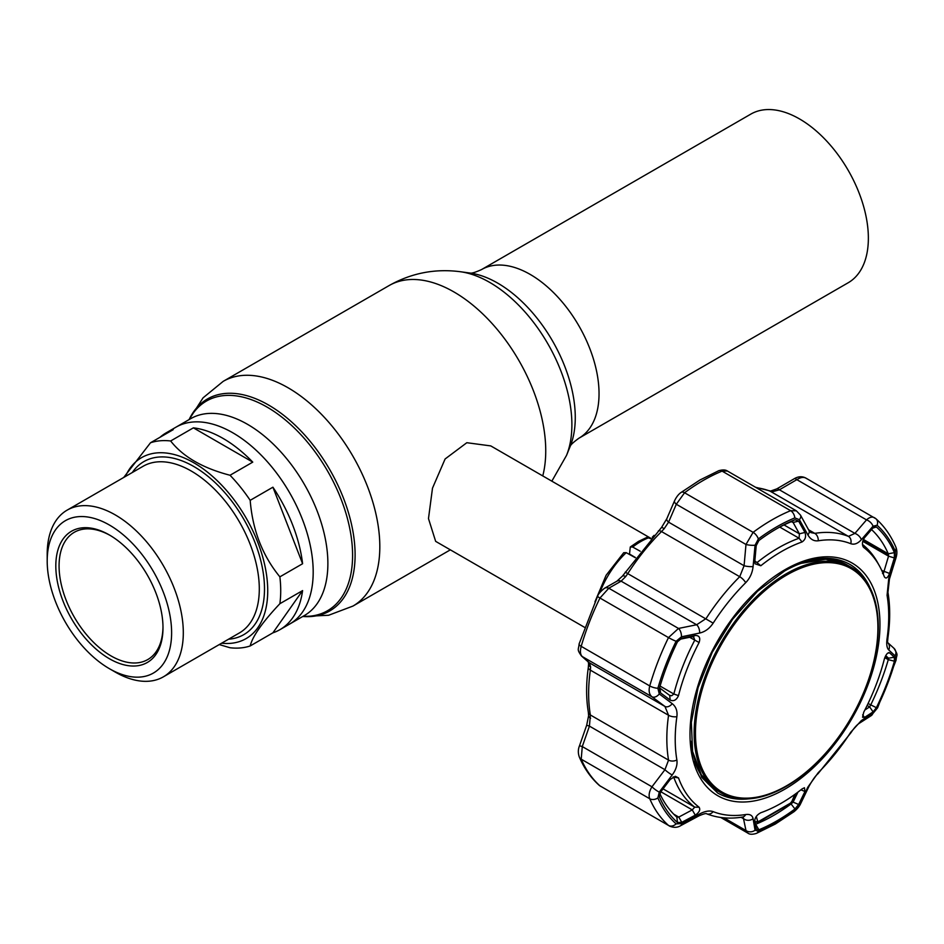 <?xml version="1.0" encoding="UTF-8"?>
<svg xmlns="http://www.w3.org/2000/svg" width="944" height="944" viewBox="0 0 944 944"><rect width="100%" height="100%" fill="white"/><g stroke="black" fill="none" stroke-linecap="round" stroke-linejoin="round"><path stroke-width="1.42" d="M799.521 118.932A97.362 56.215 60 0 1 863.123 204.73A97.362 56.215 60 0 1 848.196 282.752L578.873 438.24A97.362 56.215 60 0 0 593.8 360.219A97.362 56.215 60 0 0 530.198 274.421A97.362 56.215 60 0 0 481.511 269.595L750.834 114.106A97.362 56.215 60 0 1 799.521 118.932M230.029 475.257L252.756 462.123A113.669 65.632 -120 0 0 193.39 427.844L170.652 440.978C182.959 456.731 202.759 468.153 230.029 475.257A113.669 65.632 60 0 1 240.531 487.187A113.669 65.632 60 0 1 250.184 500.332C252.591 530.162 262.491 555.674 279.872 576.843A113.669 65.632 60 0 1 279.872 603.712C262.467 622.143 252.579 636.221 250.184 645.956L272.91 632.822A113.669 65.632 -120 0 0 279.908 629.683L289.655 624.055A113.669 65.632 -120 0 0 307.071 532.971A113.669 65.632 -120 0 0 232.814 432.8A113.669 65.632 -120 0 0 175.985 427.172A113.669 65.632 60 0 1 273.005 468.436A113.669 65.632 60 0 1 289.655 624.055L304.334 615.571A113.669 65.632 60 0 0 321.762 524.486A113.669 65.632 60 0 0 247.505 424.316A113.669 65.632 60 0 0 190.664 418.688L166.238 432.8A113.669 65.632 -120 0 0 160.02 437.273M651.136 538.493L490.774 445.91L466.82 442.712L445.108 458.973L432.494 488.166L428.482 518.586L435.656 541.36L584.489 627.288M279.872 576.843L302.599 563.721A113.669 65.632 -120 0 0 272.91 487.198L250.184 500.332M279.908 629.683A113.669 65.632 -120 0 0 302.599 590.59L279.872 603.712M250.184 645.956A113.669 65.632 60 0 1 230.029 647.749L219.244 644.575M125.387 476.508A104.489 60.322 60 0 1 230.784 495.553A104.489 60.322 60 0 1 267.553 596.549A104.489 60.322 60 0 1 221.628 643.206M47.2 560.948L47.2 554.199A96.241 55.566 60 0 1 67.13 510.138A96.241 55.566 60 0 1 149.282 545.077A96.241 55.566 60 0 1 163.371 676.836A96.241 55.566 60 0 1 115.251 672.069L109.41 668.694A87.969 50.787 60 0 1 78.305 641.118A87.969 50.787 60 0 1 47.2 560.948A87.969 50.787 60 0 1 140.514 552.618A87.969 50.787 60 0 1 169.495 650.145A87.969 50.787 60 0 1 109.41 668.694M82.612 634.982A75.78 43.754 60 0 1 57.643 550.966A75.78 43.754 60 0 1 109.41 534.988A75.78 43.754 60 0 1 136.196 558.742A75.78 43.754 60 0 1 162.993 627.795A75.78 43.754 60 0 1 82.612 634.982M162.982 626.851A73.479 42.421 60 0 1 147.771 659.561A73.479 42.421 60 0 1 85.054 632.881A73.479 42.421 60 0 1 74.293 532.286A73.479 42.421 60 0 1 110.224 535.472M123.711 477.475L150.497 442.771L173.224 429.65A113.669 65.632 -120 0 0 166.238 432.8M252.756 462.123L193.39 427.844M302.599 563.721L272.91 487.198M150.497 442.771A113.669 65.632 60 0 1 170.652 440.978M272.91 632.822L302.599 590.59M635.395 557.515L629.506 554.045L630.297 546.977L632.692 547.036L640.233 551.237M594.956 601.812L606.095 575.309L623.713 552.712L626.202 552.653L635.265 557.692M630.297 546.977L638.581 541.349L646.947 537.372L650.888 538.753M652.292 537.242L654.062 535.354M882.534 573.539L883.383 573.515L888.528 556.169L888.28 553.809A174.522 100.76 120 0 0 871.548 529.572M862.627 545.538L863.736 547.473C861.825 544.771 862.073 541.537 864.48 537.773L873.094 527.767L874.392 526.728L876.374 526.964A178.971 103.333 -60 0 1 894.416 552.641L894.31 557.951L889.567 573.456C887.714 578.011 885.968 579.12 884.339 576.784A154.025 88.925 120 0 0 879.513 566.058A154.025 88.925 120 0 0 863.736 547.473L863.028 546.611M864.48 717.464L862.568 717.263L863.736 712.177A154.025 88.925 120 0 0 884.339 659.065C885.968 654.393 887.714 652.304 889.567 652.811L894.31 657.201L894.416 661.189A178.971 103.333 -60 0 1 876.374 707.693L873.094 711.882L864.48 717.464L862.674 714.82M888.634 652.623L889.567 652.811L887.679 653.165M781.42 803.12A154.025 88.925 120 0 0 802.022 788.948L804.453 787.744L804.961 791.509L798.648 804.489L794.966 808.973A178.971 103.333 -60 0 1 776.912 820.879A178.971 103.333 -60 0 1 758.87 829.811L756.215 828.985L754.799 820.466C755.07 817.315 757.076 814.743 760.817 812.737A154.025 88.925 120 0 0 781.42 803.12M720.744 817.469L747.849 833.115L745.984 830.543A6.891 5.841 -9.1 0 0 755.058 830.201L758.351 831.216A180.823 104.395 120 0 0 776.582 822.2A180.823 104.395 120 0 0 794.813 810.164L799.379 804.618L807.899 787.06L818.259 772.64A150.969 87.167 120 0 0 850.768 732.202L861.341 720.579L872.999 713.027L877.07 707.847A180.823 104.395 120 0 0 895.301 660.847L895.16 655.915L888.741 649.944C886.876 648.044 886.31 644.292 887.065 638.675A150.969 87.167 120 0 0 887.065 595.322L888.741 578.684L895.16 557.751L895.301 551.19A180.823 104.395 120 0 0 877.07 525.242L872.999 526.233L861.341 539.697C857.825 543.602 854.308 544.936 850.768 543.697A150.969 87.167 120 0 0 818.259 540.794C813.917 541.325 810.459 539.366 807.899 534.929L799.379 519.648L794.813 517.902A180.823 104.395 120 0 0 776.582 526.917A180.823 104.395 120 0 0 758.351 538.953L755.058 545.231A6.891 1.463 -175.1 0 1 745.984 544.476L753.111 532.333A186.003 107.392 -60 0 1 790.624 510.68L796.358 510.822L727.387 471.009L722.077 471.115A6.891 4.508 -112.3 0 0 718.762 470.702L718.762 470.702C722.679 469.616 725.558 469.723 727.387 471.009M776.912 528.616A178.971 103.333 -60 0 1 779.838 526.964A178.971 103.333 -60 0 1 794.966 519.696L798.648 521.123L804.961 532.451C806.353 536.558 805.374 539.732 802.022 541.962A154.025 88.925 120 0 0 781.42 551.579A154.025 88.925 120 0 0 760.817 565.751L754.988 563.769L754.799 561.42L756.215 545.62L758.87 540.534A178.971 103.333 -60 0 1 776.912 528.616M870.108 587.9A132.042 76.24 120 0 0 849.742 564.323C831.9 554.506 810.2 556.712 784.641 570.955L757.501 591.274L732.638 619.205L712.236 652.304L698.064 687.716L691.35 722.337L692.648 753.135L701.746 777.372L717.7 793.031A132.042 76.24 120 0 0 748.297 798.884M600.714 786.411L599.204 785.314A6.891 5.581 -48.3 0 0 599.959 785.856L668.494 825.422A186.003 107.392 -60 0 1 649.743 798.742C648.469 795.355 649.212 791.367 651.962 786.789L664.942 769.702L668.553 760.121A156.149 90.152 -60 0 1 668.553 715.281L664.942 706.442L651.962 696.79C649.212 694.465 648.481 690.843 649.743 685.934A186.003 107.392 -60 0 1 668.494 637.589L678.488 628.444L696.637 624.763L706.088 618.544A156.149 90.152 -60 0 1 739.718 576.701L744.084 565.739L745.984 544.476L676.305 504.249A6.891 3.021 -156.5 0 1 674.559 500.78L674.559 500.78C676.411 496.91 678.606 494.113 681.155 492.402L681.155 492.402A6.891 3.375 -126.6 0 1 684.565 492.768L676.305 504.249L668.576 522.15A6.891 2.997 -156.8 0 1 666.818 518.716L674.559 500.78M755.318 823.923L756.097 824.088A174.522 100.76 120 0 0 773.691 815.392A174.522 100.76 120 0 0 791.296 803.769L793.102 802.117L798.648 804.489M754.763 561.892L757.312 562.353A156.149 90.152 -60 0 1 778.198 547.992A156.149 90.152 -60 0 1 799.084 538.233L799.379 533.808L793.102 522.457L791.296 521.69A174.522 100.76 120 0 0 778.175 527.897M659.549 687.857L669.544 695.327L671.632 695.763L673.851 694.017A156.149 90.152 -60 0 1 694.749 640.185L693.71 637.129L692.259 636.763L678.783 639.477M659.762 793.432A174.522 100.76 120 0 0 676.706 816.997L678.783 817.091L681.78 822.33L677.462 822.531A178.971 103.333 -60 0 1 659.419 796.866L659.183 795.804M873.094 711.882L869.636 706.903L870.675 705.015A174.522 100.76 120 0 0 888.28 659.667L888.528 658.216L894.31 657.201M862.462 544.44A156.149 90.152 -60 0 1 877.637 562.659L879.513 566.058M889.567 573.456L881.743 570.459M864.869 709.982L869.636 706.903L867.135 705.451M884.788 657.649L888.28 659.667L894.416 661.189M885.342 656.375L888.528 658.216L885.72 655.643M677.462 822.531L676.848 817.103M673.745 814.176L678.783 817.091L692.259 809.893L695.28 815.156L681.78 822.33M659.29 794.777L659.419 796.866L660.564 792.146L670.193 779.461L675.314 776.287L678.5 777.915A154.025 88.925 120 0 0 699.103 807.226C700.613 809.704 699.339 812.347 695.28 815.156M660.859 791.756L692.259 809.893L694.749 807.155A156.149 90.152 -60 0 1 673.851 777.443L673.332 776.877M659.891 688.164L660.564 692.896L659.195 690.064L659.419 688.318A178.971 103.333 -60 0 1 677.462 641.802L681.78 638.215L679.892 639.005M680.872 638.498L695.28 635.454L692.259 636.763M695.28 635.454C699.351 635.477 700.625 637.837 699.103 642.522A154.025 88.925 120 0 0 678.5 695.634C676.47 700.082 673.697 701.569 670.193 700.106L660.564 692.896M669.709 695.433L670.193 700.106M806.683 478.667C804.217 476.72 800.925 477.05 796.842 479.658A6.891 2.502 -120 0 0 794.234 478.738L794.234 478.738C798.317 476.331 802.211 476.118 805.916 478.112L875.973 518.787A6.891 5.581 131.7 0 1 877.07 525.242M872.999 526.233A6.891 4.012 -139.6 0 0 866.521 519.884L796.842 479.658L779.402 489.794A6.891 2.537 -120.3 0 0 776.759 488.898L794.234 478.738M807.899 534.929A6.891 4.165 -28.7 0 0 808.925 530.41L810.813 532.581L814.79 533.372A156.149 90.152 -60 0 1 848.42 536.369L854.898 533.395L779.402 489.794L772.747 491.659A6.891 4.98 -91.5 0 0 770.599 491.057L755.566 487.269M772.747 491.659L770.21 491.222A6.891 5.605 -68.4 0 0 769.608 490.927M804.961 532.451L799.379 533.808L784.016 524.935M798.648 521.123L793.102 522.457L791.296 521.69L794.966 519.696M755.058 545.231L753.088 566.565A6.891 1.499 -174.7 0 1 744.084 565.739L668.576 522.15L664.139 528.746A6.891 0.602 -141.9 0 0 661.602 527.377L622.379 576.17L616.892 581.209A6.891 5.192 -119.5 0 1 621.128 581.174L608.809 588.218A6.891 5.216 -120 0 0 604.526 588.265A6.891 5.216 -120 0 0 604.526 588.277A6.891 5.216 -120 0 0 604.49 588.289L616.892 581.209M664.139 528.746L661.52 531.555A6.891 2.384 -134.8 0 0 658.31 531M753.088 566.565C752.392 572.925 749.925 578.294 745.689 582.696A6.891 2.384 -134.8 0 0 739.718 576.701L661.52 531.555A156.149 90.152 120 0 0 627.89 573.397L625.719 576.548A6.891 2.277 -140.5 0 0 622.379 576.17M625.719 576.548L621.128 581.174L696.637 624.763A6.891 3.682 -101.6 0 1 699.646 633.046L681.438 636.822A6.891 3.646 -101.3 0 0 678.488 628.444L608.809 588.218L599.959 598.024A186.003 107.392 120 0 0 581.209 646.357C579.899 651.23 580.265 654.64 582.283 656.564L589.434 662.841L590.637 666.983L590.354 670.134A156.149 90.152 120 0 0 590.354 714.974L589.434 726.113L582.283 746.562L581.209 759.177A186.003 107.392 120 0 0 599.959 785.856L668.494 825.422A6.891 5.581 131.7 0 0 676.105 823.864L681.438 823.616L699.646 813.929C705.05 811.12 709.569 810.353 713.168 811.639A150.969 87.167 120 0 0 745.689 814.542C749.937 813.964 752.403 815.356 753.088 818.696L755.058 830.201M581.469 655.974L581.469 655.974A6.891 6.195 -48.6 0 0 582.283 656.564L651.962 696.79A6.891 4.614 126.6 0 0 659.278 693.934L672.234 703.681A6.891 4.661 126.6 0 1 664.942 706.442L589.434 662.841A6.891 6.183 -48.8 0 1 588.631 662.263L581.469 655.974C576.489 648.882 578.684 649.968 579.109 643.926L579.109 643.926A6.891 2.218 16.1 0 0 581.209 646.357L649.743 685.934A6.891 2.218 -163.9 0 0 657.874 688.259L659.278 693.934M579.38 757.159A6.891 5.168 -23.4 0 0 579.404 757.206C577.94 753.253 577.976 749.442 579.51 745.76L586.672 725.275L588.596 715.776L588.36 712.366C586.047 698.56 586.035 683.562 588.324 667.384L588.596 663.88A6.891 4.626 -2.4 0 0 590.637 666.983M588.596 715.776A6.891 3.269 2 0 0 590.637 718.219M586.672 725.275L589.434 726.113L664.942 769.702A6.891 1.298 -143 0 0 672.234 774.941L659.278 792.099A6.891 1.333 -142.6 0 1 651.962 786.789L582.283 746.562L579.51 745.76M800.937 789.809L804.961 791.509M792.122 801.539L793.102 802.117L797.963 792.11M861.341 539.697A6.891 3.977 -139 0 0 854.898 533.395L866.521 519.884C869.861 516.864 872.763 516.309 875.23 518.244A6.891 5.581 131.7 0 1 875.973 518.787C884.304 526.245 890.9 535.602 895.785 546.883L895.785 546.883A6.891 5.168 156.6 0 1 895.301 551.19M723.954 817.823L745.984 830.543L743.152 817.02M745.689 814.542A6.891 5.098 -99.1 0 1 742.468 817.079L742.468 817.079C729.547 819.156 717.617 818.059 706.69 813.811L706.69 813.811C706.206 813.173 703.669 813.834 699.067 815.793L680.872 825.552A6.891 2.289 -118 0 0 681.438 823.616M699.067 815.793A6.891 2.336 -118.4 0 0 699.646 813.929M741.075 817.292L744.084 819.026A6.891 5.806 -9.7 0 0 753.088 818.696M895.785 546.883C897.201 550.305 897.237 554.057 895.891 558.164L889.437 579.073L887.95 592.372C890.263 606.178 890.263 621.176 887.974 637.353L887.49 642.404L893.956 648.292C898.877 656.304 896.458 653.932 896.08 660.163L877.59 707.835L871.111 715.717L859.441 723.198C856.869 724.827 854.084 727.966 851.063 732.591L817.988 773.738C815.746 775.484 812.772 779.614 809.102 786.116L800.642 803.663A6.891 3.174 -154 0 1 799.379 804.618M809.102 786.116A6.891 3.151 -154.5 0 1 807.899 787.06M859.441 723.198A6.891 5.334 -122.4 0 0 861.341 720.579M871.111 715.717A6.891 5.357 -123 0 0 872.999 713.027M893.956 648.292A6.891 6.325 132.4 0 1 895.16 655.915M887.95 642.876A6.891 6.301 132.2 0 1 888.741 649.944M889.437 579.073L888.741 578.684M895.891 558.164L895.16 557.751M808.925 530.41L800.465 515.082L796.358 510.822M799.379 519.648A6.891 4.118 -29 0 0 800.465 515.082M745.689 582.696A150.969 87.167 120 0 0 713.168 623.146C709.534 628.527 705.026 631.831 699.646 633.046M681.438 636.822L676.105 641.271A6.891 0.661 -153.9 0 1 668.494 637.589L599.959 598.024A6.891 0.661 26.1 0 1 597.599 596.266C598.166 594.154 600.467 591.499 604.526 588.265M672.234 703.681C676.01 706.678 677.556 710.997 676.883 716.661A6.891 3.221 -171.9 0 1 668.553 715.281L590.354 670.134A6.891 3.221 8.1 0 1 588.324 667.384M676.883 716.661A150.969 87.167 120 0 0 676.883 760.014C677.544 764.852 675.998 769.82 672.234 774.941M659.278 792.099L657.874 797.928A6.891 5.168 156.6 0 1 649.743 798.742L581.209 759.177A6.891 5.168 -23.4 0 1 579.404 757.206L579.404 757.206C584.277 768.487 590.885 777.856 599.204 785.314M862.757 541.29L888.528 556.169L894.31 557.951M863.406 539.461L888.28 553.809L894.416 552.641M744.828 798.966A132.042 76.24 -60 0 1 717.558 792.948M849.6 564.241A132.042 76.24 -60 0 1 868.445 584.843M795.367 794.034L792.429 800.925A2.301 0.956 -156.9 0 1 791.957 801.244L794.883 794.376M756.333 816.371L757.56 821.103L758.728 821.445L790.482 803.12L791.957 801.244M757.56 821.103A2.301 1.888 165.6 0 1 754.999 821.622M695.468 733.063A129.009 74.482 120 0 0 786.694 785.727A129.009 74.482 120 0 0 877.908 627.725A129.009 74.482 120 0 0 786.694 575.049A129.009 74.482 120 0 0 695.468 733.063M878.274 626.958A130.201 75.178 -60 0 1 821.433 757.985A130.201 75.178 -60 0 1 721.098 792.866A130.201 75.178 -60 0 1 694.135 733.264A130.201 75.178 -60 0 1 750.964 602.237A130.201 75.178 -60 0 1 851.299 567.344A130.201 75.178 -60 0 1 878.274 626.958M460.389 271.73L470.053 273.04A109.669 63.319 60 0 1 497.724 283.129A109.669 63.319 60 0 1 570.164 446.453L566.483 455.468A116.206 67.095 60 0 0 489.712 282.409A116.206 67.095 60 0 0 460.389 271.73C435.125 268.426 411.372 273.04 389.117 285.56A129.741 74.906 60 0 1 453.993 291.979A129.741 74.906 60 0 1 542.765 475.918M189.06 419.62L203.078 397.825L223.197 381.352A129.741 74.906 60 0 1 288.073 387.772A129.741 74.906 60 0 1 372.833 502.102A129.741 74.906 60 0 1 352.95 606.072L450.335 549.845M189.107 419.596A122.366 70.647 60 0 1 268.592 405.047A122.366 70.647 60 0 1 353.327 533.738A122.366 70.647 60 0 1 302.776 616.479M189.331 419.455A121.056 69.891 60 0 1 266.987 407.041A121.056 69.891 60 0 1 350.578 532.853A121.056 69.891 60 0 1 303.012 616.349M67.13 510.138L143.122 466.265A96.241 55.566 60 0 1 225.274 501.205A96.241 55.566 60 0 1 239.363 632.964L163.371 676.836M132.302 472.519A99.911 57.69 60 0 1 229.168 497.854A99.911 57.69 60 0 1 264.497 589.316A99.911 57.69 60 0 1 228.542 639.206M648.929 537.667A66.906 38.633 120 0 0 640.811 541.537A66.906 38.633 120 0 0 632.692 547.036M626.202 552.653A66.906 38.633 120 0 0 599.782 592.667M784.971 569.716A134.331 77.561 -60 0 1 879.961 624.562A134.331 77.561 -60 0 1 784.971 789.09A134.331 77.561 -60 0 1 689.993 734.243A134.331 77.561 -60 0 1 784.971 569.716M800.642 803.663C799.45 806.341 797.243 809.008 794.034 811.687L775.307 824.053L756.415 833.387A6.891 4.508 -112.3 0 0 758.351 831.216M790.635 803.391L794.966 808.973M754.846 560.925L760.817 565.751M794.813 517.902A6.891 4.508 -112.3 0 0 790.624 510.68L722.077 471.115A186.003 107.392 120 0 0 703.327 480.39A186.003 107.392 120 0 0 684.565 492.768L753.111 532.333A6.891 3.375 -126.6 0 1 758.351 538.953M660.08 686.064L673.851 694.017L678.5 695.634M868.079 703.516L876.374 707.693M663.066 788.865L694.749 807.155L699.103 807.226M678.5 777.915L673.096 776.995M699.103 642.522L689.722 637.283M850.768 543.697A6.891 5.605 -68.4 0 0 848.42 536.369L770.21 491.222A156.149 90.152 120 0 0 756.345 487.729M802.022 541.962L799.084 538.233L779.744 527.071M791.638 521.607L793.102 522.457M713.168 623.146L625.235 572.147M588.36 712.366A6.891 4.614 -9.6 0 0 590.354 714.974L668.553 760.121A6.891 4.614 170.4 0 0 676.883 760.014M758.87 829.811L755.342 823.652M808.583 529.785L814.79 533.372A6.891 5.098 -99.1 0 1 818.259 540.794M863.052 540.298L888.528 555.013M706.69 813.811A6.891 5.605 -68.4 0 0 713.168 811.639M794.034 811.687A6.891 3.375 -126.6 0 0 794.813 810.164M817.988 773.738A6.891 2.384 -134.8 0 0 818.259 772.64M896.08 660.163A6.891 2.218 -163.9 0 1 895.301 660.847M887.974 637.353A6.891 3.221 -171.9 0 1 887.065 638.675M887.95 592.372A6.891 4.614 170.4 0 1 887.065 595.322M676.105 641.271A180.823 104.395 120 0 0 657.874 688.259M657.874 797.928A180.823 104.395 120 0 0 676.105 823.864M872.799 528.097L876.374 526.964M694.595 761.218A130.201 75.178 120 0 0 717.369 790.718M847.57 565.196A130.201 75.178 120 0 0 810.636 560.217M790.482 803.12A2.301 1.156 54.2 0 1 790.199 803.757L792.429 800.925M758.728 821.445A2.301 1.475 66.6 0 1 758.079 822.295L790.199 803.757M691.161 741.37A130.201 75.178 120 0 0 717.688 790.907L701.321 774.835L692.164 750.35M800.016 563.556L825.799 559.237L847.889 565.385A130.201 75.178 120 0 0 791.733 567.167M469.935 273.028C471.327 273.571 475.186 272.427 481.511 269.595M551.839 481.169L566.483 455.468M302.729 616.503L328.618 615.264L352.95 606.072M223.197 381.352L389.117 285.56M570.117 446.559C570.341 445.084 573.268 442.311 578.873 438.24M718.762 470.702L699.882 480.048L681.155 492.402M776.759 488.898L770.599 491.057M666.818 518.716L661.602 527.377M579.109 643.926L597.599 596.266M588.596 663.88L588.242 661.815M680.872 825.552C677.497 827.735 673.627 827.876 669.272 825.988M756.415 833.387C752.474 834.614 749.619 834.52 747.849 833.115M755.2 822.248L758.079 822.295M721.098 792.866L717.688 790.907M851.299 567.344L847.889 565.385"/></g></svg>
